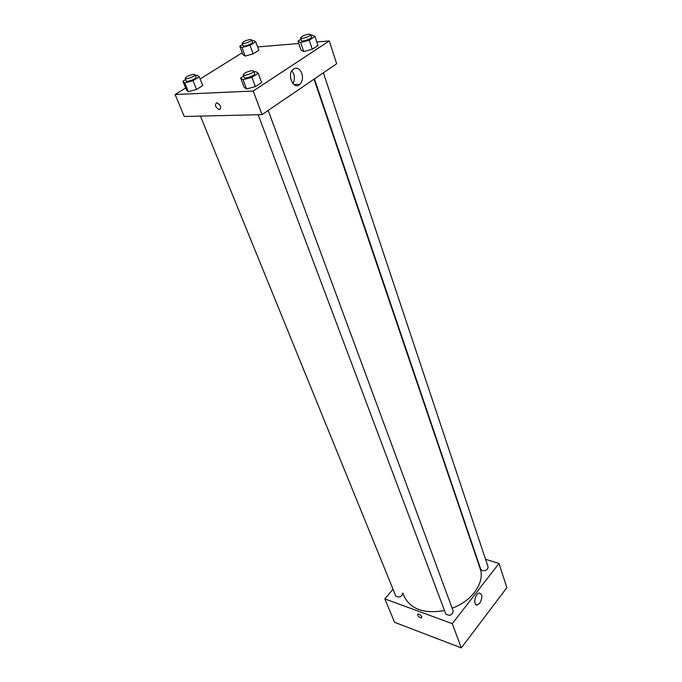 <?xml version="1.0" encoding="UTF-8"?>
<svg xmlns="http://www.w3.org/2000/svg" width="682" height="682" viewBox="0 0 682 682"><rect width="100%" height="100%" fill="white"/><g stroke="black" fill="none" stroke-linecap="round" stroke-linejoin="round"><path stroke-width="1.02" d="M485.541 559.283L499.002 563.46L506.862 587.671L461.322 647.9L394.605 622.325L384.861 598.898L393.02 589.197M421.774 616.767L421.519 617.926C418.697 617.261 417.469 615.974 417.827 614.047C419.345 614.013 420.666 614.925 421.774 616.767L421.519 617.926C418.697 617.261 417.469 615.965 417.827 614.047M499.002 563.46L452.268 623.663L461.322 647.9M452.268 623.663L384.861 598.898M479.77 603.238L477.195 605.011C472.754 605.778 475.004 593.255 479.344 593.033C482.515 594.337 482.651 597.739 479.77 603.238M475.951 556.307L476.377 556.435M314.436 78.899L480.708 569.214L482.319 570.629C485.993 570.919 487.911 569.649 488.056 566.819L323.379 72.804M200.448 116.102L395.748 595.898C399.388 598.071 401.749 597.091 402.849 592.956L404.315 596.614C410.794 609.341 424.187 613.988 444.502 610.552M258.18 114.746L445.755 613.877C449.532 616.392 452.021 615.462 453.223 611.089L268.205 110.45M452.175 608.233C472.396 600.893 485.217 582.002 480.119 568.575L314.027 79.18M316.832 41.969L329.261 40.929L336.669 63.724L262.05 114.653L184.268 116.486L175.138 94.534L185.64 87.995M242.246 52.736L200.124 78.967M303.737 51.559L312.279 49.232L317.991 45.489L312.279 49.232L303.737 51.559L301.001 50.118L303.737 51.559L300.677 42.565L297.949 41.176L300.984 39.232M246.552 88.941L255.358 86.605L261.624 82.488L255.358 86.605L246.552 88.941L244.113 87.151L246.552 88.941L243.065 79.7L240.644 77.97L243.636 76.043M188.343 91.678L196.544 89.47L202.759 85.565L196.544 89.47L188.343 91.678L186.45 89.964L188.343 91.678L184.771 82.94L182.895 81.277L185.598 79.615M257.625 46.956L298.742 43.495M329.261 40.929L253.218 91.021L175.138 94.534M253.141 53.861L258.836 50.28L253.141 53.861L245.162 56.06L253.141 53.861L250.004 45.31L241.999 47.535L239.808 46.188L242.57 44.483M242.963 54.662L245.162 56.06L242.963 54.662L239.808 46.188M301.802 73.315C303.064 77.774 302.476 81.422 300.02 84.261C294.078 90.655 286.517 75.395 292.825 69.513C296.448 66.853 299.441 68.115 301.802 73.315M253.218 91.021L262.05 114.653M219.408 109.649L219.084 109.632C215.06 106.852 214.37 104.551 217.012 102.735C220.84 105.241 221.641 107.543 219.408 109.649C221.641 107.543 220.849 105.233 217.012 102.726C214.37 104.551 215.06 106.844 219.093 109.632L219.408 109.649M292.859 83.528C294.539 80.672 294.82 77.424 293.703 73.784L291.939 70.638M310.941 35.49L312.185 35.149L315.007 36.478L309.253 40.204L300.677 42.565M300.583 38.039L301.453 40.613C301.742 42.301 312.254 38.584 311.469 37.067L310.608 34.492L308.912 34.126C304.291 35.038 301.512 36.342 300.583 38.039C300.864 39.709 311.384 35.984 310.608 34.492M297.949 41.176L301.001 50.118M315.007 36.478L317.991 45.489M309.253 40.204L312.279 49.232M254.002 72.019L255.69 71.559L258.222 73.238L251.905 77.322L243.065 79.7M243.21 74.901L244.207 77.552C244.591 79.376 255.52 75.318 254.616 73.682L253.636 71.03L252.059 70.621C247.174 71.542 244.224 72.974 243.21 74.901C243.593 76.716 254.539 72.659 253.636 71.03M240.644 77.97L244.113 87.151M258.222 73.238L261.624 82.488M251.905 77.322L255.358 86.605M251.982 40.86L253.457 40.451L255.741 41.755L250.004 45.31M242.127 43.281L243.031 45.728C243.321 47.237 253.244 43.58 252.485 42.241L251.59 39.795L250.166 39.496C245.759 40.4 243.082 41.662 242.127 43.281C242.417 44.79 252.349 41.125 251.59 39.795M241.999 47.535L245.162 56.06M255.741 41.755L258.836 50.28M195.402 75.711L197.286 75.199L199.263 76.81L192.997 80.698L184.771 82.94M185.12 78.447L186.143 80.953C186.527 82.582 196.842 78.601 195.981 77.16L194.975 74.653L193.654 74.321C189.016 75.233 186.169 76.614 185.12 78.447C185.495 80.067 195.836 76.086 194.975 74.653M182.895 81.277L186.45 89.964M199.263 76.81L202.759 85.565M192.997 80.698L196.544 89.47M477.195 605.011L475.746 604.508M300.02 84.261L293.925 84.559"/></g></svg>
